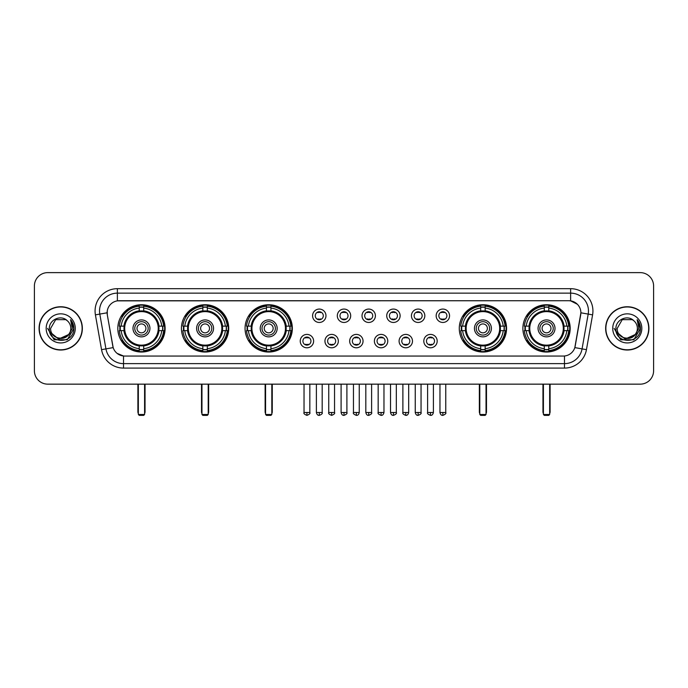 <?xml version="1.0" encoding="UTF-8"?>
<svg xmlns="http://www.w3.org/2000/svg" width="688" height="688" viewBox="0 0 688 688"><rect width="100%" height="100%" fill="white"/><g stroke="black" fill="none" stroke-linecap="round" stroke-linejoin="round"><path stroke-width="1.03" d="M522.889 328.382A23.641 23.641 0 0 0 546.53 352.032A23.641 23.641 0 0 0 570.18 328.382A23.641 23.641 0 0 0 546.53 304.741A23.641 23.641 0 0 0 522.889 328.382M181.434 328.382A23.641 23.641 0 0 0 205.084 352.032A23.641 23.641 0 0 0 228.726 328.382A23.641 23.641 0 0 0 205.084 304.741A23.641 23.641 0 0 0 181.434 328.382M245.057 328.382A23.641 23.641 0 0 0 268.698 352.032A23.641 23.641 0 0 0 292.34 328.382A23.641 23.641 0 0 0 268.698 304.741A23.641 23.641 0 0 0 245.057 328.382M459.274 328.382A23.641 23.641 0 0 0 482.916 352.032A23.641 23.641 0 0 0 506.566 328.382A23.641 23.641 0 0 0 482.916 304.741A23.641 23.641 0 0 0 459.274 328.382M117.82 328.382A23.641 23.641 0 0 0 141.47 352.032A23.641 23.641 0 0 0 165.111 328.382A23.641 23.641 0 0 0 141.47 304.741A23.641 23.641 0 0 0 117.82 328.382M313.616 341.102A6.691 6.691 0 0 1 306.925 347.793A6.691 6.691 0 0 1 300.235 341.102A6.691 6.691 0 0 1 306.925 334.411A6.691 6.691 0 0 1 313.616 341.102M302.909 341.102A4.016 4.016 0 0 0 306.925 345.118A4.016 4.016 0 0 0 310.942 341.102A4.016 4.016 0 0 0 306.925 337.086A4.016 4.016 0 0 0 302.909 341.102M338.333 341.102A6.691 6.691 0 0 1 331.642 347.793A6.691 6.691 0 0 1 324.951 341.102A6.691 6.691 0 0 1 331.642 334.411A6.691 6.691 0 0 1 338.333 341.102M327.626 341.102A4.016 4.016 0 0 0 331.642 345.118A4.016 4.016 0 0 0 335.658 341.102A4.016 4.016 0 0 0 331.642 337.086A4.016 4.016 0 0 0 327.626 341.102M363.049 341.102A6.691 6.691 0 0 1 356.358 347.793A6.691 6.691 0 0 1 349.667 341.102A6.691 6.691 0 0 1 356.358 334.411A6.691 6.691 0 0 1 363.049 341.102M352.342 341.102A4.016 4.016 0 0 0 356.358 345.118A4.016 4.016 0 0 0 360.374 341.102A4.016 4.016 0 0 0 356.358 337.086A4.016 4.016 0 0 0 352.342 341.102M387.765 341.102A6.691 6.691 0 0 1 381.075 347.793A6.691 6.691 0 0 1 374.384 341.102A6.691 6.691 0 0 1 381.075 334.411A6.691 6.691 0 0 1 387.765 341.102M377.058 341.102A4.016 4.016 0 0 0 381.075 345.118A4.016 4.016 0 0 0 385.091 341.102A4.016 4.016 0 0 0 381.075 337.086A4.016 4.016 0 0 0 377.058 341.102M412.482 341.102A6.691 6.691 0 0 1 405.782 347.793A6.691 6.691 0 0 1 399.092 341.102A6.691 6.691 0 0 1 405.782 334.411A6.691 6.691 0 0 1 412.482 341.102M401.775 341.102A4.016 4.016 0 0 0 405.782 345.118A4.016 4.016 0 0 0 409.799 341.102A4.016 4.016 0 0 0 405.782 337.086A4.016 4.016 0 0 0 401.775 341.102M437.19 341.102A6.691 6.691 0 0 1 430.499 347.793A6.691 6.691 0 0 1 423.808 341.102A6.691 6.691 0 0 1 430.499 334.411A6.691 6.691 0 0 1 437.19 341.102M426.483 341.102A4.016 4.016 0 0 0 430.499 345.118A4.016 4.016 0 0 0 434.515 341.102A4.016 4.016 0 0 0 430.499 337.086A4.016 4.016 0 0 0 426.483 341.102M325.974 315.758A6.691 6.691 0 0 1 319.284 322.457A6.691 6.691 0 0 1 312.593 315.758A6.691 6.691 0 0 1 319.284 309.067A6.691 6.691 0 0 1 325.974 315.758M315.267 315.758A4.016 4.016 0 0 0 319.284 319.774A4.016 4.016 0 0 0 323.3 315.758A4.016 4.016 0 0 0 319.284 311.75A4.016 4.016 0 0 0 315.267 315.758M350.691 315.758A6.691 6.691 0 0 1 344 322.457A6.691 6.691 0 0 1 337.309 315.758A6.691 6.691 0 0 1 344 309.067A6.691 6.691 0 0 1 350.691 315.758M339.984 315.758A4.016 4.016 0 0 0 344 319.774A4.016 4.016 0 0 0 348.016 315.758A4.016 4.016 0 0 0 344 311.75A4.016 4.016 0 0 0 339.984 315.758M375.407 315.758A6.691 6.691 0 0 1 368.716 322.457A6.691 6.691 0 0 1 362.026 315.758A6.691 6.691 0 0 1 368.716 309.067A6.691 6.691 0 0 1 375.407 315.758M364.7 315.758A4.016 4.016 0 0 0 368.716 319.774A4.016 4.016 0 0 0 372.733 315.758A4.016 4.016 0 0 0 368.716 311.75A4.016 4.016 0 0 0 364.7 315.758M400.124 315.758A6.691 6.691 0 0 1 393.433 322.457A6.691 6.691 0 0 1 386.733 315.758A6.691 6.691 0 0 1 393.433 309.067A6.691 6.691 0 0 1 400.124 315.758M389.417 315.758A4.016 4.016 0 0 0 393.433 319.774A4.016 4.016 0 0 0 397.44 315.758A4.016 4.016 0 0 0 393.433 311.75A4.016 4.016 0 0 0 389.417 315.758M424.831 315.758A6.691 6.691 0 0 1 418.141 322.457A6.691 6.691 0 0 1 411.45 315.758A6.691 6.691 0 0 1 418.141 309.067A6.691 6.691 0 0 1 424.831 315.758M414.124 315.758A4.016 4.016 0 0 0 418.141 319.774A4.016 4.016 0 0 0 422.157 315.758A4.016 4.016 0 0 0 418.141 311.75A4.016 4.016 0 0 0 414.124 315.758M449.548 315.758A6.691 6.691 0 0 1 442.857 322.457A6.691 6.691 0 0 1 436.166 315.758A6.691 6.691 0 0 1 442.857 309.067A6.691 6.691 0 0 1 449.548 315.758M438.841 315.758A4.016 4.016 0 0 0 442.857 319.774A4.016 4.016 0 0 0 446.873 315.758A4.016 4.016 0 0 0 442.857 311.75A4.016 4.016 0 0 0 438.841 315.758M101.549 349.659L95.408 314.863A22.308 22.308 0 0 1 117.373 288.685L570.627 288.685A22.308 22.308 0 0 1 592.592 314.863L586.451 349.659A22.308 22.308 0 0 1 564.487 368.089L123.513 368.089A22.308 22.308 0 0 1 101.549 349.659L105.935 348.885L99.803 314.089A17.845 17.845 0 0 1 117.373 293.14L570.627 293.14A17.845 17.845 0 0 1 588.197 314.089L582.065 348.885A17.845 17.845 0 0 1 564.487 363.625L123.513 363.625A17.845 17.845 0 0 1 105.935 348.885L113.176 347.603L107.302 314.863A12.049 12.049 0 0 1 119.162 300.725L568.838 300.725A12.049 12.049 0 0 1 580.698 314.863L575.194 346.09A12.049 12.049 0 0 1 563.334 356.049L124.666 356.049A12.049 12.049 0 0 1 112.806 346.09L107.302 314.863L107.251 310.985M119.944 330.618A21.638 21.638 0 0 1 119.944 326.155M461.399 330.618A21.638 21.638 0 0 1 461.399 326.155M247.173 330.618A21.638 21.638 0 0 1 247.173 326.155M183.558 330.618A21.638 21.638 0 0 1 183.558 326.155M525.013 330.618A21.638 21.638 0 0 1 525.013 326.155M39.087 328.382A21.638 21.638 0 0 0 60.725 350.02A21.638 21.638 0 0 0 82.354 328.382A21.638 21.638 0 0 0 60.725 306.753A21.638 21.638 0 0 0 39.087 328.382M605.646 328.382A21.638 21.638 0 0 0 627.275 350.02A21.638 21.638 0 0 0 648.913 328.382A21.638 21.638 0 0 0 627.275 306.753A21.638 21.638 0 0 0 605.646 328.382M117.373 288.685L117.373 300.862L568.838 300.725L570.627 300.862L577.352 304.251M563.334 356.049L124.666 356.049M123.513 368.089L123.513 355.988L117.08 353.357M592.592 314.863L580.887 312.799L574.824 347.603L586.451 349.659M653.6 286.002A13.382 13.382 0 0 0 640.218 272.62L47.782 272.62A13.382 13.382 0 0 0 34.4 286.002L34.4 370.763A13.382 13.382 0 0 0 47.782 384.153L640.218 384.153A13.382 13.382 0 0 0 653.6 370.763L653.6 286.002L653.6 370.763M34.4 286.002L34.4 370.763M640.218 272.62L47.782 272.62M47.782 384.153L640.218 384.153M82.13 328.382A21.414 21.414 0 0 0 60.725 306.977A21.414 21.414 0 0 0 39.311 328.382A21.414 21.414 0 0 0 60.725 349.796A21.414 21.414 0 0 0 82.13 328.382M69.092 334.325L58.575 339.089L49.648 331.659M70.804 328.382C71.423 341.394 50.018 341.394 50.637 328.382L55.676 319.653L65.764 319.653L67.329 320.771C61.137 314.287 49.226 319.628 49.338 328.382C48.203 343.948 73.435 344.361 73.848 329.139L73.865 328.382C73.831 325.08 72.73 322.173 70.572 319.671L72.309 328.382L68.447 334.867A10.079 10.079 0 0 0 70.804 328.382C71.423 341.394 50.018 341.394 50.637 328.382L55.676 319.653L65.764 319.653L67.329 320.771L65.764 319.653L55.676 319.653L50.637 328.382C50.018 341.394 71.423 341.394 70.804 328.382A10.079 10.079 0 0 0 67.329 320.771M68.447 334.867C63.098 342.099 50.112 337.473 50.637 328.382M46.173 328.382A14.543 14.543 0 0 0 60.725 342.934A14.543 14.543 0 0 0 75.267 328.382A14.543 14.543 0 0 0 60.725 313.84A14.543 14.543 0 0 0 46.173 328.382M70.572 319.671L73.865 328.769L73.255 324.401L73.865 328.769L73.255 324.401L73.865 328.769L70.666 319.782L73.865 328.769L70.666 319.782L73.865 328.382L67.295 339.777L54.146 339.777L47.575 328.382M70.666 319.782L73.865 328.778M648.689 328.382A21.414 21.414 0 0 0 627.275 306.977A21.414 21.414 0 0 0 605.87 328.382A21.414 21.414 0 0 0 627.275 349.796A21.414 21.414 0 0 0 648.689 328.382M635.652 334.325L625.134 339.089L616.207 331.659M637.363 328.382C637.982 341.394 616.577 341.394 617.196 328.382L622.236 319.653L632.324 319.653L633.88 320.771C627.697 314.287 615.786 319.628 615.898 328.382C614.762 343.948 639.995 344.361 640.408 329.139L640.425 328.382C640.39 325.08 639.29 322.173 637.131 319.671L638.868 328.382L635.007 334.867A10.079 10.079 0 0 0 637.363 328.382C637.982 341.394 616.577 341.394 617.196 328.382L622.236 319.653L632.324 319.653L633.88 320.771L632.324 319.653L622.236 319.653L617.196 328.382C616.577 341.394 637.982 341.394 637.363 328.382A10.079 10.079 0 0 0 633.88 320.771M635.007 334.867C629.658 342.099 616.672 337.473 617.196 328.382M612.733 328.382A14.543 14.543 0 0 0 627.275 342.934A14.543 14.543 0 0 0 641.827 328.382A14.543 14.543 0 0 0 627.275 313.84A14.543 14.543 0 0 0 612.733 328.382M637.131 319.671L640.425 328.769L639.814 324.401L640.425 328.769L639.814 324.401L640.425 328.769L637.226 319.782L640.425 328.769L637.226 319.782L640.425 328.382L633.854 339.777L620.705 339.777L614.135 328.382M637.226 319.782L640.425 328.778M158.808 330.618A17.484 17.484 0 0 0 143.697 311.045L143.697 311.045A17.484 17.484 0 0 0 124.124 330.618A17.484 17.484 0 0 0 158.808 330.618L158.808 330.618A17.484 17.484 0 0 1 143.697 345.729L143.697 348.696A20.434 20.434 0 0 0 161.775 330.618L163.658 330.618A22.308 22.308 0 0 1 143.697 350.579L143.697 348.696M120.391 330.618A21.19 21.19 0 0 1 120.391 326.155M143.697 307.312A21.19 21.19 0 0 0 139.234 307.312M162.54 326.155A21.19 21.19 0 0 1 162.54 330.618M161.775 326.155L163.658 326.155A22.308 22.308 0 0 0 143.697 306.194L143.697 310.83A17.699 17.699 0 0 1 159.023 326.155L161.775 326.155A20.434 20.434 0 0 0 143.697 308.078M121.157 330.618L119.273 330.618A22.308 22.308 0 0 0 139.234 350.579L139.234 345.944A17.699 17.699 0 0 1 123.909 330.618L121.157 330.618A20.434 20.434 0 0 0 139.234 348.696M161.775 330.618L159.023 330.618A17.699 17.699 0 0 1 143.697 345.944L143.697 345.729M124.124 330.618L124.124 330.618A17.484 17.484 0 0 0 139.234 345.729M143.697 349.461A21.19 21.19 0 0 1 139.234 349.461M139.234 308.078L139.234 306.194A22.308 22.308 0 0 0 119.273 326.155L123.909 326.155A17.699 17.699 0 0 1 139.234 310.83L139.234 308.078A20.434 20.434 0 0 0 121.157 326.155M158.24 328.382A16.77 16.77 0 0 1 141.47 345.161A16.77 16.77 0 0 1 124.691 328.382A16.77 16.77 0 0 1 141.47 311.612A16.77 16.77 0 0 1 158.24 328.382M149.941 328.382A8.48 8.48 0 0 0 141.47 319.911A8.48 8.48 0 0 0 132.99 328.382A8.48 8.48 0 0 0 141.47 336.862A8.48 8.48 0 0 0 149.941 328.382M148.161 328.382A6.691 6.691 0 0 0 141.47 321.692A6.691 6.691 0 0 0 134.771 328.382A6.691 6.691 0 0 0 141.47 335.082A6.691 6.691 0 0 0 148.161 328.382M145.925 328.382A4.463 4.463 0 0 1 141.47 332.846A4.463 4.463 0 0 1 137.007 328.382A4.463 4.463 0 0 1 141.47 323.928A4.463 4.463 0 0 1 145.925 328.382A4.463 4.463 0 0 1 141.47 332.846A4.463 4.463 0 0 1 137.007 328.382A4.463 4.463 0 0 1 141.47 323.928A4.463 4.463 0 0 1 145.925 328.382M122.696 316.342L121.638 316.342A23.194 23.194 0 0 1 164.664 328.382A23.194 23.194 0 0 1 121.638 340.431L122.696 340.431M138.34 384.153L138.34 414.486L144.592 414.486L144.592 384.153M138.34 414.486L139.234 415.38L143.697 415.38L144.592 414.486M222.43 330.618A17.484 17.484 0 0 0 207.312 311.045L207.312 311.045A17.484 17.484 0 0 0 187.738 330.618A17.484 17.484 0 0 0 222.43 330.618L222.43 330.618A17.484 17.484 0 0 1 207.312 345.729L207.312 348.696A20.434 20.434 0 0 0 225.389 330.618L227.272 330.618A22.308 22.308 0 0 1 207.312 350.579L207.312 348.696M184.006 330.618A21.19 21.19 0 0 1 184.006 326.155M207.312 307.312A21.19 21.19 0 0 0 202.848 307.312M226.154 326.155A21.19 21.19 0 0 1 226.154 330.618M225.389 326.155L227.272 326.155A22.308 22.308 0 0 0 207.312 306.194L207.312 310.83A17.699 17.699 0 0 1 222.637 326.155L225.389 326.155A20.434 20.434 0 0 0 207.312 308.078M184.771 330.618L182.888 330.618A22.308 22.308 0 0 0 202.848 350.579L202.848 345.944A17.699 17.699 0 0 1 187.523 330.618L184.771 330.618A20.434 20.434 0 0 0 202.848 348.696M225.389 330.618L222.637 330.618A17.699 17.699 0 0 1 207.312 345.944L207.312 345.729M187.738 330.618L187.738 330.618A17.484 17.484 0 0 0 202.848 345.729M207.312 349.461A21.19 21.19 0 0 1 202.848 349.461M202.848 308.078L202.848 306.194A22.308 22.308 0 0 0 182.888 326.155L187.523 326.155A17.699 17.699 0 0 1 202.848 310.83L202.848 308.078A20.434 20.434 0 0 0 184.771 326.155M221.854 328.382A16.77 16.77 0 0 1 205.084 345.161A16.77 16.77 0 0 1 188.306 328.382A16.77 16.77 0 0 1 205.084 311.612A16.77 16.77 0 0 1 221.854 328.382M213.555 328.382A8.48 8.48 0 0 0 205.084 319.911A8.48 8.48 0 0 0 196.605 328.382A8.48 8.48 0 0 0 205.084 336.862A8.48 8.48 0 0 0 213.555 328.382M211.775 328.382A6.691 6.691 0 0 0 205.084 321.692A6.691 6.691 0 0 0 198.393 328.382A6.691 6.691 0 0 0 205.084 335.082A6.691 6.691 0 0 0 211.775 328.382M209.539 328.382A4.463 4.463 0 0 1 205.084 332.846A4.463 4.463 0 0 1 200.621 328.382A4.463 4.463 0 0 1 205.084 323.928A4.463 4.463 0 0 1 209.539 328.382A4.463 4.463 0 0 1 205.084 332.846A4.463 4.463 0 0 1 200.621 328.382A4.463 4.463 0 0 1 205.084 323.928A4.463 4.463 0 0 1 209.539 328.382M186.31 316.342L185.253 316.342A23.194 23.194 0 0 1 228.278 328.382A23.194 23.194 0 0 1 185.253 340.431L186.31 340.431M201.962 384.153L201.962 414.486L208.206 414.486L208.206 384.153M201.962 414.486L202.848 415.38L207.312 415.38L208.206 414.486M286.045 330.618A17.484 17.484 0 0 0 270.926 311.045L270.926 311.045A17.484 17.484 0 0 0 251.352 330.618A17.484 17.484 0 0 0 286.045 330.618L286.045 330.618A17.484 17.484 0 0 1 270.926 345.729L270.926 348.696A20.434 20.434 0 0 0 289.003 330.618L290.886 330.618A22.308 22.308 0 0 1 270.926 350.579L270.926 348.696M247.628 330.618A21.19 21.19 0 0 1 247.628 326.155M270.926 307.312A21.19 21.19 0 0 0 266.462 307.312M289.768 326.155A21.19 21.19 0 0 1 289.768 330.618M289.003 326.155L290.886 326.155A22.308 22.308 0 0 0 270.926 306.194L270.926 310.83A17.699 17.699 0 0 1 286.251 326.155L289.003 326.155A20.434 20.434 0 0 0 270.926 308.078M248.385 330.618L246.502 330.618A22.308 22.308 0 0 0 266.462 350.579L266.462 345.944A17.699 17.699 0 0 1 251.137 330.618L248.385 330.618A20.434 20.434 0 0 0 266.462 348.696M289.003 330.618L286.251 330.618A17.699 17.699 0 0 1 270.926 345.944L270.926 345.729M251.352 330.618L251.352 330.618A17.484 17.484 0 0 0 266.462 345.729M270.926 349.461A21.19 21.19 0 0 1 266.462 349.461M266.462 308.078L266.462 306.194A22.308 22.308 0 0 0 246.502 326.155L251.137 326.155A17.699 17.699 0 0 1 266.462 310.83L266.462 308.078A20.434 20.434 0 0 0 248.385 326.155M285.468 328.382A16.77 16.77 0 0 1 268.698 345.161A16.77 16.77 0 0 1 251.92 328.382A16.77 16.77 0 0 1 268.698 311.612A16.77 16.77 0 0 1 285.468 328.382M277.169 328.382A8.48 8.48 0 0 0 268.698 319.911A8.48 8.48 0 0 0 260.219 328.382A8.48 8.48 0 0 0 268.698 336.862A8.48 8.48 0 0 0 277.169 328.382M275.389 328.382A6.691 6.691 0 0 0 268.698 321.692A6.691 6.691 0 0 0 262.008 328.382A6.691 6.691 0 0 0 268.698 335.082A6.691 6.691 0 0 0 275.389 328.382M273.162 328.382A4.463 4.463 0 0 1 268.698 332.846A4.463 4.463 0 0 1 264.235 328.382A4.463 4.463 0 0 1 268.698 323.928A4.463 4.463 0 0 1 273.162 328.382A4.463 4.463 0 0 1 268.698 332.846A4.463 4.463 0 0 1 264.235 328.382A4.463 4.463 0 0 1 268.698 323.928A4.463 4.463 0 0 1 273.162 328.382M249.925 316.342L248.875 316.342A23.194 23.194 0 0 1 291.893 328.382A23.194 23.194 0 0 1 248.875 340.431L249.925 340.431M265.577 384.153L265.577 414.486L271.82 414.486L271.82 384.153M265.577 414.486L266.462 415.38L270.926 415.38L271.82 414.486M500.262 330.618A17.484 17.484 0 0 0 485.152 311.045L485.152 311.045A17.484 17.484 0 0 0 465.57 330.618A17.484 17.484 0 0 0 500.262 330.618L500.262 330.618A17.484 17.484 0 0 1 485.152 345.729L485.152 348.696A20.434 20.434 0 0 0 503.229 330.618L505.112 330.618A22.308 22.308 0 0 1 485.152 350.579L485.152 348.696M461.846 330.618A21.19 21.19 0 0 1 461.846 326.155M485.152 307.312A21.19 21.19 0 0 0 480.688 307.312M503.994 326.155A21.19 21.19 0 0 1 503.994 330.618M503.229 326.155L505.112 326.155A22.308 22.308 0 0 0 485.152 306.194L485.152 310.83A17.699 17.699 0 0 1 500.477 326.155L503.229 326.155A20.434 20.434 0 0 0 485.152 308.078M462.611 330.618L460.728 330.618A22.308 22.308 0 0 0 480.688 350.579L480.688 345.944A17.699 17.699 0 0 1 465.363 330.618L462.611 330.618A20.434 20.434 0 0 0 480.688 348.696M503.229 330.618L500.477 330.618A17.699 17.699 0 0 1 485.152 345.944L485.152 345.729M465.57 330.618L465.57 330.618A17.484 17.484 0 0 0 480.688 345.729M485.152 349.461A21.19 21.19 0 0 1 480.688 349.461M480.688 308.078L480.688 306.194A22.308 22.308 0 0 0 460.728 326.155L465.363 326.155A17.699 17.699 0 0 1 480.688 310.83L480.688 308.078A20.434 20.434 0 0 0 462.611 326.155M499.694 328.382A16.77 16.77 0 0 1 482.916 345.161A16.77 16.77 0 0 1 466.146 328.382A16.77 16.77 0 0 1 482.916 311.612A16.77 16.77 0 0 1 499.694 328.382M491.395 328.382A8.48 8.48 0 0 0 482.916 319.911A8.48 8.48 0 0 0 474.445 328.382A8.48 8.48 0 0 0 482.916 336.862A8.48 8.48 0 0 0 491.395 328.382M489.607 328.382A6.691 6.691 0 0 0 482.916 321.692A6.691 6.691 0 0 0 476.225 328.382A6.691 6.691 0 0 0 482.916 335.082A6.691 6.691 0 0 0 489.607 328.382M487.379 328.382A4.463 4.463 0 0 1 482.916 332.846A4.463 4.463 0 0 1 478.461 328.382A4.463 4.463 0 0 1 482.916 323.928A4.463 4.463 0 0 1 487.379 328.382A4.463 4.463 0 0 1 482.916 332.846A4.463 4.463 0 0 1 478.461 328.382A4.463 4.463 0 0 1 482.916 323.928A4.463 4.463 0 0 1 487.379 328.382M464.142 316.342L463.093 316.342A23.194 23.194 0 0 1 506.119 328.382A23.194 23.194 0 0 1 463.093 340.431L464.142 340.431M479.794 384.153L479.794 414.486L486.038 414.486L486.038 384.153M479.794 414.486L480.688 415.38L485.152 415.38L486.038 414.486M563.876 330.618A17.484 17.484 0 0 0 548.766 311.045L548.766 311.045A17.484 17.484 0 0 0 529.192 330.618A17.484 17.484 0 0 0 563.876 330.618L563.876 330.618A17.484 17.484 0 0 1 548.766 345.729L548.766 348.696A20.434 20.434 0 0 0 566.843 330.618L568.727 330.618A22.308 22.308 0 0 1 548.766 350.579L548.766 348.696M525.46 330.618A21.19 21.19 0 0 1 525.46 326.155M548.766 307.312A21.19 21.19 0 0 0 544.303 307.312M567.609 326.155A21.19 21.19 0 0 1 567.609 330.618M566.843 326.155L568.727 326.155A22.308 22.308 0 0 0 548.766 306.194L548.766 310.83A17.699 17.699 0 0 1 564.091 326.155L566.843 326.155A20.434 20.434 0 0 0 548.766 308.078M526.225 330.618L524.342 330.618A22.308 22.308 0 0 0 544.303 350.579L544.303 345.944A17.699 17.699 0 0 1 528.977 330.618L526.225 330.618A20.434 20.434 0 0 0 544.303 348.696M566.843 330.618L564.091 330.618A17.699 17.699 0 0 1 548.766 345.944L548.766 345.729M529.192 330.618L529.192 330.618A17.484 17.484 0 0 0 544.303 345.729M548.766 349.461A21.19 21.19 0 0 1 544.303 349.461M544.303 308.078L544.303 306.194A22.308 22.308 0 0 0 524.342 326.155L528.977 326.155A17.699 17.699 0 0 1 544.303 310.83L544.303 308.078A20.434 20.434 0 0 0 526.225 326.155M563.309 328.382A16.77 16.77 0 0 1 546.53 345.161A16.77 16.77 0 0 1 529.76 328.382A16.77 16.77 0 0 1 546.53 311.612A16.77 16.77 0 0 1 563.309 328.382M555.01 328.382A8.48 8.48 0 0 0 546.53 319.911A8.48 8.48 0 0 0 538.059 328.382A8.48 8.48 0 0 0 546.53 336.862A8.48 8.48 0 0 0 555.01 328.382M553.229 328.382A6.691 6.691 0 0 0 546.53 321.692A6.691 6.691 0 0 0 539.839 328.382A6.691 6.691 0 0 0 546.53 335.082A6.691 6.691 0 0 0 553.229 328.382M550.993 328.382A4.463 4.463 0 0 1 546.53 332.846A4.463 4.463 0 0 1 542.075 328.382A4.463 4.463 0 0 1 546.53 323.928A4.463 4.463 0 0 1 550.993 328.382A4.463 4.463 0 0 1 546.53 332.846A4.463 4.463 0 0 1 542.075 328.382A4.463 4.463 0 0 1 546.53 323.928A4.463 4.463 0 0 1 550.993 328.382M527.756 316.342L526.707 316.342A23.194 23.194 0 0 1 569.733 328.382A23.194 23.194 0 0 1 526.707 340.431L527.756 340.431M543.408 384.153L543.408 414.486L549.66 414.486L549.66 384.153M543.408 414.486L544.303 415.38L548.766 415.38L549.66 414.486M317.951 319.55L317.951 318.914A3.423 3.423 0 0 0 320.625 318.914L320.625 319.55M320.625 311.974L320.625 312.61A3.423 3.423 0 0 0 317.951 312.61L317.951 311.974M342.658 319.55L342.658 318.914A3.423 3.423 0 0 0 345.342 318.914L345.342 319.55M345.342 311.974L345.342 312.61A3.423 3.423 0 0 0 342.658 312.61L342.658 311.974M367.375 319.55L367.375 318.914A3.423 3.423 0 0 0 370.049 318.914L370.049 319.55M370.049 311.974L370.049 312.61A3.423 3.423 0 0 0 367.375 312.61L367.375 311.974M392.091 319.55L392.091 318.914A3.423 3.423 0 0 0 394.766 318.914L394.766 319.55M394.766 311.974L394.766 312.61A3.423 3.423 0 0 0 392.091 312.61L392.091 311.974M416.808 319.55L416.808 318.914A3.423 3.423 0 0 0 419.482 318.914L419.482 319.55M419.482 311.974L419.482 312.61A3.423 3.423 0 0 0 416.808 312.61L416.808 311.974M441.515 319.55L441.515 318.914A3.423 3.423 0 0 0 444.199 318.914L444.199 319.55M444.199 311.974L444.199 312.61A3.423 3.423 0 0 0 441.515 312.61L441.515 311.974M305.592 344.886L305.592 344.249A3.423 3.423 0 0 0 308.267 344.249L308.267 344.886M308.267 337.318L308.267 337.954A3.423 3.423 0 0 0 305.592 337.954L305.592 337.318M330.3 344.886L330.3 344.249A3.423 3.423 0 0 0 332.983 344.249L332.983 344.886M332.983 337.318L332.983 337.954A3.423 3.423 0 0 0 330.3 337.954L330.3 337.318M355.017 344.886L355.017 344.249A3.423 3.423 0 0 0 357.7 344.249L357.7 344.886M357.7 337.318L357.7 337.954A3.423 3.423 0 0 0 355.017 337.954L355.017 337.318M379.733 344.886L379.733 344.249A3.423 3.423 0 0 0 382.408 344.249L382.408 344.886M382.408 337.318L382.408 337.954A3.423 3.423 0 0 0 379.733 337.954L379.733 337.318M404.449 344.886L404.449 344.249A3.423 3.423 0 0 0 407.124 344.249L407.124 344.886M407.124 337.318L407.124 337.954A3.423 3.423 0 0 0 404.449 337.954L404.449 337.318M429.166 344.886L429.166 344.249A3.423 3.423 0 0 0 431.84 344.249L431.84 344.886M431.84 337.318L431.84 337.954A3.423 3.423 0 0 0 429.166 337.954L429.166 337.318M570.627 288.685L570.627 300.862M95.408 314.863L99.803 314.089A17.845 17.845 0 0 1 99.528 310.985M99.803 314.089L107.113 312.799M564.487 355.988L564.487 368.089M137.901 384.153L137.901 411.811L138.34 411.811M141.47 332.846A4.463 4.463 0 0 1 137.007 328.382A4.463 4.463 0 0 1 141.47 323.928M144.592 411.811L145.039 411.811L145.039 384.153M139.234 349.659A21.388 21.388 0 0 0 143.697 349.659M162.738 330.618A21.388 21.388 0 0 0 162.738 326.155M143.697 307.115A21.388 21.388 0 0 0 139.234 307.115M201.515 384.153L201.515 411.811L201.962 411.811M205.084 332.846A4.463 4.463 0 0 1 200.621 328.382A4.463 4.463 0 0 1 205.084 323.928M208.206 411.811L208.653 411.811L208.653 384.153M202.848 349.659A21.388 21.388 0 0 0 207.312 349.659M226.352 330.618A21.388 21.388 0 0 0 226.352 326.155M207.312 307.115A21.388 21.388 0 0 0 202.848 307.115M265.129 384.153L265.129 411.811L265.577 411.811M268.698 332.846A4.463 4.463 0 0 1 264.235 328.382A4.463 4.463 0 0 1 268.698 323.928M271.82 411.811L272.267 411.811L272.267 384.153M266.462 349.659A21.388 21.388 0 0 0 270.926 349.659M289.966 330.618A21.388 21.388 0 0 0 289.966 326.155M270.926 307.115A21.388 21.388 0 0 0 266.462 307.115M479.347 384.153L479.347 411.811L479.794 411.811M482.916 332.846A4.463 4.463 0 0 1 478.461 328.382A4.463 4.463 0 0 1 482.916 323.928M486.038 411.811L486.485 411.811L486.485 384.153M480.688 349.659A21.388 21.388 0 0 0 485.152 349.659M504.192 330.618A21.388 21.388 0 0 0 504.192 326.155M485.152 307.115A21.388 21.388 0 0 0 480.688 307.115M542.961 384.153L542.961 411.811L543.408 411.811M549.66 411.811L550.099 411.811L550.099 384.153M544.303 349.659A21.388 21.388 0 0 0 548.766 349.659M567.806 330.618A21.388 21.388 0 0 0 567.806 326.155M548.766 307.115A21.388 21.388 0 0 0 544.303 307.115M319.284 412.482L316.385 412.482C316.893 414.546 317.856 415.509 319.284 415.38L319.284 412.482L322.182 412.482L322.182 384.153M344 412.482L341.102 412.482C341.609 414.546 342.572 415.509 344 415.38L344 412.482L346.898 412.482L346.898 384.153M368.716 412.482L365.818 412.482C366.317 414.546 367.289 415.509 368.716 415.38L368.716 412.482L371.615 412.482L371.615 384.153M393.433 412.482L390.526 412.482C391.033 414.546 392.005 415.509 393.433 415.38L393.433 412.482L396.331 412.482L396.331 384.153M418.141 412.482L415.242 412.482C415.75 414.546 416.713 415.509 418.141 415.38L418.141 412.482L421.047 412.482L421.047 384.153M442.857 412.482L439.959 412.482C440.466 414.546 441.429 415.509 442.857 415.38L442.857 412.482L445.755 412.482L445.755 384.153M306.925 412.482L304.027 412.482C303.442 413.402 304.406 414.374 306.925 415.38L306.925 412.482L309.832 412.482L309.832 384.153M331.642 412.482L328.744 412.482C328.159 413.402 329.122 414.374 331.642 415.38L331.642 412.482L334.54 412.482L334.54 384.153M356.358 412.482L353.46 412.482C352.867 413.402 353.838 414.374 356.358 415.38L356.358 412.482L359.256 412.482L359.256 384.153M381.075 412.482L378.168 412.482C377.583 413.402 378.546 414.374 381.075 415.38L381.075 412.482L383.973 412.482L383.973 384.153M405.782 412.482L402.884 412.482C402.299 413.402 403.263 414.374 405.782 415.38L405.782 412.482L408.689 412.482L408.689 384.153M430.499 412.482L427.601 412.482C427.016 413.402 427.979 414.374 430.499 415.38L430.499 412.482L433.397 412.482L433.397 384.153M137.901 411.811A3.569 3.569 0 0 0 138.34 413.54M144.592 413.54A3.569 3.569 0 0 0 145.039 411.811M201.515 411.811A3.569 3.569 0 0 0 201.962 413.54M208.206 413.54A3.569 3.569 0 0 0 208.653 411.811M265.129 411.811A3.569 3.569 0 0 0 265.577 413.54M271.82 413.54A3.569 3.569 0 0 0 272.267 411.811M479.347 411.811A3.569 3.569 0 0 0 479.794 413.54M486.038 413.54A3.569 3.569 0 0 0 486.485 411.811M542.961 411.811A3.569 3.569 0 0 0 543.408 413.54M549.66 413.54A3.569 3.569 0 0 0 550.099 411.811M316.385 412.482L316.385 384.153M322.182 412.482C322.775 413.402 321.803 414.374 319.284 415.38M341.102 412.482L341.102 384.153M346.898 412.482C347.492 413.402 346.52 414.374 344 415.38M365.818 412.482L365.818 384.153M371.615 412.482C372.199 413.402 371.236 414.374 368.716 415.38M390.526 412.482L390.526 384.153M396.331 412.482C396.916 413.402 395.953 414.374 393.433 415.38M415.242 412.482L415.242 384.153M421.047 412.482C421.632 413.402 420.669 414.374 418.141 415.38M439.959 412.482L439.959 384.153M445.755 412.482C446.349 413.402 445.377 414.374 442.857 415.38M304.027 412.482L304.027 384.153M309.832 412.482C310.417 413.402 309.454 414.374 306.925 415.38M328.744 412.482L328.744 384.153M334.54 412.482C335.133 413.402 334.162 414.374 331.642 415.38M353.46 412.482L353.46 384.153M359.256 412.482C358.749 414.546 357.786 415.509 356.358 415.38M378.168 412.482L378.168 384.153M383.973 412.482C383.465 414.546 382.502 415.509 381.075 415.38M402.884 412.482L402.884 384.153M408.689 412.482C408.182 414.546 407.21 415.509 405.782 415.38M427.601 412.482L427.601 384.153M433.397 412.482C432.898 414.546 431.926 415.509 430.499 415.38"/></g></svg>
